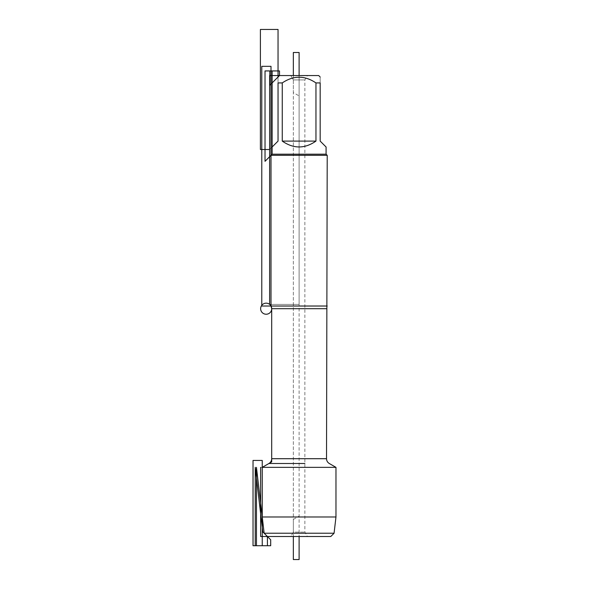 <?xml version="1.0" encoding="UTF-8"?>
<svg xmlns="http://www.w3.org/2000/svg" width="589" height="589" viewBox="0 0 589 589"><rect width="100%" height="100%" fill="white"/><g stroke="black" fill="none" stroke-linecap="round" stroke-linejoin="round"><path stroke-width="0.44" stroke-dasharray="2.94 2.21" d="M290.811 536.505L307.406 536.505L290.811 536.505L299.109 536.505L290.811 536.505L293.344 532.11L304.874 532.11L293.344 532.11L290.811 536.505M267.421 536.505L330.797 536.505M327.212 306.022L271.006 306.022M260.632 467.357L335.973 467.357M271.006 155.327L327.212 155.327M307.406 75.547L290.811 75.547L307.406 75.547L304.874 79.935L304.874 532.11L307.406 536.505M318.708 75.547L279.51 75.547L299.109 75.547L299.109 304.38L269.629 304.38L299.109 304.38L299.109 536.505L299.109 75.547L290.811 75.547L293.344 79.935L304.874 79.935L293.344 79.935L293.344 532.11L293.344 519.446L299.109 516.119M326.085 147.007L320.173 141.095L320.173 82.924C320.173 75.326 320.173 75.326 320.173 82.924L315.962 82.924C304.741 75.326 293.506 75.326 282.256 82.924L278.045 82.924C278.045 75.326 278.045 75.326 278.045 82.924L278.045 141.095L272.133 147.007M315.962 141.095C304.727 148.899 293.491 148.899 282.256 141.095L315.962 141.095L315.962 82.924M282.256 141.095L282.256 82.924M326.085 154.2L272.133 154.2M262.245 516.987L335.973 516.987M334.073 533.229L264.144 533.229M278.045 77.012L278.045 141.095L269.629 149.51M290.811 75.547L293.344 79.935L293.344 92.598L299.109 95.926M293.344 75.547L293.344 536.505M271.698 308.702L326.52 308.702M326.52 458.706L271.698 458.706M293.344 463.499L304.874 463.499"/><path stroke-width="0.88" d="M334.073 533.229L330.797 536.505L267.421 536.505L264.144 533.229L334.073 533.229L335.973 516.987L262.245 516.987L262.245 467.357L335.973 467.357L329.28 463.499C327.506 462.394 326.586 460.797 326.52 458.706L327.212 155.327L271.006 155.327L271.006 306.022L327.212 306.022M269.629 304.38L269.629 75.547L279.51 75.547L269.828 85.228L269.828 70.938L279.51 70.938L279.51 75.547L318.708 75.547L320.173 77.012M282.256 141.095C293.491 148.899 304.727 148.899 315.962 141.095L282.256 141.095L282.256 82.924C293.506 75.326 304.741 75.326 315.962 82.924L320.173 82.924C320.173 75.326 320.173 75.326 320.173 82.924L320.173 141.095L326.085 147.007L326.085 154.2L327.212 155.327M315.962 141.095L315.962 82.924M326.085 154.2L272.133 154.2L265.021 161.32L265.021 70.938L272.133 70.938L272.133 154.2L272.133 147.007L278.045 141.095L278.045 82.924C278.045 75.326 278.045 75.326 278.045 82.924L282.256 82.924M267.421 536.505L267.421 545.723L256.451 545.723L256.451 467.357L264.144 533.229L256.451 467.357L264.144 533.229L267.421 536.505L264.144 533.229L262.245 516.987M326.52 308.702L271.698 308.702L271.698 461.901L262.245 467.357L268.937 463.499L293.344 463.499M290.811 536.505L260.632 536.505L260.632 467.357M269.629 149.51L260.404 149.51L260.404 29.45L278.045 29.45L278.045 77.012L279.51 75.547M271.006 66.329L261.788 66.329L261.788 306.022L271.006 306.022L271.006 66.329M299.109 75.547L299.109 52.495L293.344 52.495L293.344 75.547M293.344 536.505L293.344 559.55L299.109 559.55L299.109 536.505M262.245 460.443L262.245 545.723L253.027 545.723L253.027 460.443L262.245 460.443M262.76 531.845L270.69 539.774L270.69 545.723L255.228 545.723L255.228 467.357L262.76 531.845M266.169 314.231A5.529 5.529 0 0 1 261.376 305.934A5.529 5.529 0 0 1 270.962 305.934A5.529 5.529 0 0 1 266.169 314.231M271.006 306.022L271.698 308.702L271.698 458.706L326.52 458.706M304.874 463.499L268.937 463.499C270.712 462.394 271.632 460.797 271.698 458.706M272.133 154.2L271.006 155.327M335.973 516.987L335.973 467.357"/></g></svg>
